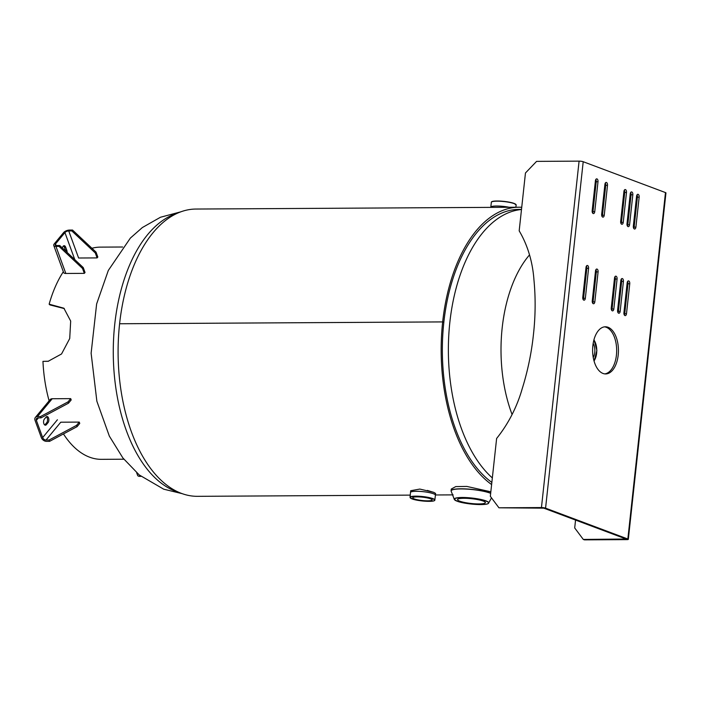 <?xml version="1.0" encoding="UTF-8"?>
<svg xmlns="http://www.w3.org/2000/svg" width="701" height="701" viewBox="0 0 701 701"><rect width="100%" height="100%" fill="white"/><g stroke="black" fill="none" stroke-linecap="round" stroke-linejoin="round"><path stroke-width="1.05" d="M410.4 495.116L197.568 496.326A143.644 78.652 -90.3 0 1 119.599 323.757L119.599 323.748A143.644 78.652 -90.3 0 1 195.938 209.047L519.012 207.216A143.644 78.652 -90.3 0 1 521.737 207.286M119.599 323.748L442.664 321.908L443.829 322.346A141.471 77.469 -90.3 0 1 519.02 209.38L521.509 209.371M491.848 482.402A141.471 77.469 -90.3 0 1 443.829 322.355L442.664 321.917L119.599 323.757M442.664 321.908A143.644 78.652 -90.3 0 1 519.012 207.216M491.62 484.557A143.644 78.652 -90.3 0 1 442.664 321.917M433.998 492.452L427.303 490.411M512.08 414.51A113.176 61.968 -90.3 0 1 502.188 327.805A113.176 61.968 -90.3 0 1 529.527 254.892M613.638 286.096A113.176 61.968 -90.3 0 1 614.129 287.384M483.173 501.04A14.002 2.392 6.2 0 1 485.381 502.617A14.002 2.392 6.2 0 1 475.252 503.826A14.002 2.392 6.2 0 1 459.742 501.171A14.002 2.392 6.2 0 1 457.543 499.594A14.002 2.392 6.2 0 1 467.663 498.385A14.002 2.392 6.2 0 1 483.173 501.04M451.12 491.103A21.372 3.654 6.2 0 1 451.085 490.805L451.278 489.035L455.764 486.59L466.813 486.424L490.831 491.804M509.057 207.268A12.53 2.147 -173.8 0 0 490.788 207.207A12.522 2.147 6.2 0 1 490.805 207.128A12.522 2.147 6.2 0 1 509.18 207.268M410.015 497.263A12.495 2.138 6.2 0 1 419.18 496.247A12.495 2.138 6.2 0 1 432.894 498.604A12.495 2.138 6.2 0 1 434.857 499.962C435.391 502.459 417.989 501.241 412.057 498.91L410.015 497.263L410.506 492.435A12.53 2.147 6.2 0 1 419.566 491.357A12.53 2.147 6.2 0 1 433.446 493.732A12.53 2.147 6.2 0 1 435.417 495.143L435.4 495.221A12.522 2.147 -173.8 0 0 433.437 493.749A12.522 2.147 -173.8 0 0 419.417 491.375A12.522 2.147 -173.8 0 0 410.506 492.514A12.53 2.147 6.2 0 1 410.506 492.435L410.698 490.718L419.811 489.07L433.595 492.295L435.601 493.425L435.417 495.143A12.53 2.147 6.2 0 1 435.409 495.178M414.221 498.902A9.788 1.674 6.2 0 1 412.687 497.798A9.788 1.674 6.2 0 1 419.759 496.956A9.788 1.674 6.2 0 1 430.598 498.814A9.788 1.674 6.2 0 1 432.14 499.918A9.788 1.674 6.2 0 1 425.06 500.759A9.788 1.674 6.2 0 1 414.221 498.902M593.248 357.501A9.788 5.354 89.7 0 0 593.169 343.367M49.114 400.823A106.105 58.095 -90.3 0 1 42.954 361.357L48.588 361.225M64.317 308.589L49.911 304.909L49.14 304.181A106.105 58.095 -90.3 0 1 63.335 271.725M123.849 459.208L101.452 459.339A106.105 58.095 -90.3 0 1 89.562 457.166A106.105 58.095 -90.3 0 1 63.449 433.937M42.954 361.357L48.15 361.295L61.548 353.97L69.714 338.539L70.678 321.058L63.879 308.203L49.14 304.181M91.936 248.268A106.105 58.095 -90.3 0 1 100.252 247.129L122.64 247.006M140.997 476.356L139.823 476.356L139.333 475.024M136.66 472.754L137.633 475.418A4.53 2.077 -20 0 0 139.823 476.356M68.505 403.189L68.023 401.875L70.713 398.632L71.187 399.947L68.505 403.189L41.026 417.875L40.544 416.552L37.46 416.569L52.216 398.738A4.53 3.172 -140.4 0 0 50.104 399.631L35.348 417.463A4.53 3.172 39.6 0 1 37.46 416.569M41.026 417.875L37.942 417.892A2.944 2.068 39.6 0 0 36.566 418.471A2.944 2.068 39.6 0 0 36.373 420.363L42.656 437.59L57.412 419.759M68.023 401.875L40.544 416.552M70.713 398.632L52.216 398.738M42.656 437.59A2.944 2.068 39.6 0 0 46.021 440.044L49.105 440.026L49.587 441.341L46.503 441.358A4.53 3.172 39.6 0 1 41.333 437.599L35.05 420.372A4.53 3.172 39.6 0 1 35.348 417.463M49.105 440.026L76.584 425.341L79.266 422.098L79.748 423.422L77.066 426.664L76.584 425.341M46.021 440.044L60.777 422.204L79.266 422.098M49.587 441.341L77.066 426.664M44.741 424.981A3.312 1.814 89.7 0 0 45.066 424.666L46.748 422.633A3.312 1.814 89.7 0 0 47.537 419.513A3.312 1.814 89.7 0 0 46.38 416.771M46.047 417.095L44.373 419.119A3.312 1.814 89.7 0 0 43.646 422.843A3.312 1.814 89.7 0 0 45.399 425.2A3.312 1.814 89.7 0 0 46.389 424.657L48.071 422.624A3.312 1.814 89.7 0 0 48.79 418.9A3.312 1.814 89.7 0 0 47.037 416.543A3.312 1.814 89.7 0 0 46.047 417.095M71.817 230.918L68.733 230.936L78.608 258.012L97.106 257.907L95.31 252.982L71.817 230.918L72.536 230.051L69.452 230.068A4.53 2.077 160 0 0 63.607 232.583L54.222 243.93A4.53 2.077 160 0 0 53.749 245.455L63.625 272.531A4.53 2.077 -20 0 0 65.824 273.469L84.322 273.364L82.525 268.448L83.244 267.572L85.04 272.496L84.322 273.364M95.31 252.982L96.028 252.115L97.825 257.03L97.106 257.907M96.028 252.115L72.536 230.051M83.244 267.572L59.751 245.516L56.667 245.534A2.944 1.349 160 0 1 55.239 244.921A2.944 1.349 160 0 1 55.537 243.922L56.106 245.481M59.751 245.516L59.033 246.384L82.525 268.448M53.749 245.455A4.53 2.077 160 0 0 55.949 246.401L59.033 246.384M65.684 251.089A3.312 1.814 89.7 0 0 65.473 250.275L64.352 247.199A3.312 1.814 89.7 0 0 63.484 245.928M67.094 252.413A3.312 1.814 89.7 0 0 66.797 250.266L65.666 247.19A3.312 1.814 89.7 0 0 64.141 245.7A3.312 1.814 89.7 0 0 62.424 248.023M68.733 230.936A2.944 1.349 160 0 0 64.93 232.574L55.537 243.922M618.194 355.118A23.58 12.907 89.7 0 0 605.392 326.789A23.58 12.907 89.7 0 0 592.862 345.619A23.58 12.907 89.7 0 0 605.655 373.94A23.58 12.907 89.7 0 0 618.194 355.118M604.507 326.85A23.58 12.907 -90.3 0 1 616.424 355.127A23.58 12.907 -90.3 0 1 604.779 373.896M624.67 192.994L623.75 192.994M628.315 539.341L665.95 192.915A2.997 0.508 -173.8 0 0 665.477 192.582L583.206 161.721A2.997 0.508 -173.8 0 0 579.087 161.134L541.452 507.559A2.997 0.508 6.2 0 1 545.571 508.155L627.842 539.008A2.997 0.508 6.2 0 1 628.315 539.341A2.997 0.508 6.2 0 1 626.948 539.621L584.441 539.866L583.302 539.437L626.081 539.016L543.801 508.164L498.946 507.804L490.341 496.317L496.623 438.458A117.417 96.177 -69.4 0 0 522.087 389.134A234.581 192.144 -69.4 0 0 533.443 334.5A234.581 192.144 -69.4 0 0 533.952 279.927A117.417 96.177 -69.4 0 0 519.178 230.839L525.461 172.981L536.58 161.379L579.087 161.134M498.946 507.804L541.452 507.559M575.556 520.063L574.697 527.949L583.302 539.437M613.673 285.815A117.417 96.177 110.6 0 1 614.33 288.12M617.932 307.283A117.417 96.177 110.6 0 1 618.308 311.568A234.581 192.144 110.6 0 1 618.326 311.796M636.587 196.201L633.336 226.151A2.392 1.314 89.7 0 0 634.633 229.034A2.392 1.314 89.7 0 0 635.903 227.115L639.163 197.165A2.392 1.314 89.7 0 0 637.857 194.291A2.392 1.314 89.7 0 0 636.587 196.201M636.981 194.922A2.392 1.314 -90.3 0 1 637.393 197.174L634.142 227.133A2.392 1.314 -90.3 0 1 633.748 228.412M630.252 193.826L627.001 223.777A2.392 1.314 89.7 0 0 628.298 226.66A2.392 1.314 89.7 0 0 629.568 224.741L632.828 194.79A2.392 1.314 89.7 0 0 631.522 191.916A2.392 1.314 89.7 0 0 630.252 193.826M630.646 192.547A2.392 1.314 -90.3 0 1 631.058 194.799L627.807 224.749A2.392 1.314 -90.3 0 1 627.413 226.037M623.925 191.452L620.665 221.402A2.392 1.314 89.7 0 0 621.971 224.285A2.392 1.314 89.7 0 0 623.242 222.366L626.492 192.416A2.392 1.314 89.7 0 0 625.196 189.542A2.392 1.314 89.7 0 0 623.925 191.452M624.311 190.173A2.392 1.314 -90.3 0 1 624.731 192.424L621.472 222.375A2.392 1.314 -90.3 0 1 621.077 223.663M604.919 184.328L601.668 214.278A2.392 1.314 89.7 0 0 602.965 217.152A2.392 1.314 89.7 0 0 604.244 215.242L607.495 185.292A2.392 1.314 89.7 0 0 606.199 182.418A2.392 1.314 89.7 0 0 604.919 184.328M605.313 183.049A2.392 1.314 -90.3 0 1 605.734 185.301L602.474 215.251A2.392 1.314 -90.3 0 1 602.08 216.539M627.176 282.81L623.925 312.76A2.392 1.314 89.7 0 0 625.222 315.634A2.392 1.314 89.7 0 0 626.492 313.724L629.752 283.774A2.392 1.314 89.7 0 0 628.447 280.899A2.392 1.314 89.7 0 0 627.176 282.81M627.57 281.53A2.392 1.314 -90.3 0 1 627.982 283.782L624.731 313.733A2.392 1.314 -90.3 0 1 624.337 315.021M595.421 180.762L592.17 210.721A2.392 1.314 89.7 0 0 593.467 213.595A2.392 1.314 89.7 0 0 594.746 211.684L597.997 181.734A2.392 1.314 89.7 0 0 596.7 178.851A2.392 1.314 89.7 0 0 595.421 180.762M595.815 179.482A2.392 1.314 -90.3 0 1 596.227 181.743L592.976 211.693A2.392 1.314 -90.3 0 1 592.582 212.973M620.849 280.435L617.59 310.385A2.392 1.314 89.7 0 0 618.895 313.259A2.392 1.314 89.7 0 0 620.166 311.349L623.417 281.399A2.392 1.314 89.7 0 0 622.12 278.525A2.392 1.314 89.7 0 0 620.849 280.435M621.235 279.147A2.392 1.314 -90.3 0 1 621.656 281.408L618.396 311.358A2.392 1.314 -90.3 0 1 618.002 312.646M614.514 278.06L611.254 308.011A2.392 1.314 89.7 0 0 612.56 310.885A2.392 1.314 89.7 0 0 613.831 308.975L617.082 279.024A2.392 1.314 89.7 0 0 615.785 276.15A2.392 1.314 89.7 0 0 614.514 278.06M614.908 276.772A2.392 1.314 -90.3 0 1 615.32 279.033L612.069 308.983A2.392 1.314 -90.3 0 1 611.675 310.271M595.517 270.936L592.257 300.887A2.392 1.314 89.7 0 0 593.563 303.761A2.392 1.314 89.7 0 0 594.834 301.851L598.084 271.9A2.392 1.314 89.7 0 0 596.788 269.026A2.392 1.314 89.7 0 0 595.517 270.936M595.911 269.648A2.392 1.314 -90.3 0 1 596.323 271.909L593.064 301.859A2.392 1.314 -90.3 0 1 592.678 303.147M588.586 268.334A2.392 1.314 89.7 0 0 587.289 265.46A2.392 1.314 89.7 0 0 586.018 267.37L582.759 297.32A2.392 1.314 89.7 0 0 584.064 300.203A2.392 1.314 89.7 0 0 585.335 298.284L588.586 268.334L586.825 268.343L583.565 298.302A2.392 1.314 -90.3 0 1 583.179 299.581M586.413 266.091A2.392 1.314 -90.3 0 1 586.825 268.343M177.546 213.148A141.471 77.469 89.7 0 0 113.273 349.965A141.471 77.469 89.7 0 0 175.679 491.296A141.471 77.469 89.7 0 0 179.132 492.444M492.339 477.924A141.471 77.469 -90.3 0 1 449.849 322.32A141.471 77.469 -90.3 0 1 521.491 209.511M490.665 493.32A21.328 3.645 -173.8 0 0 490.157 493.118A21.328 3.645 -173.8 0 0 465.017 489.009A21.328 3.645 -173.8 0 0 451.295 491.489L451.085 490.805A21.372 3.654 6.2 0 1 466.542 488.956A21.372 3.654 6.2 0 1 490.209 493.005A21.372 3.654 6.2 0 1 490.682 493.189M454.651 499.857A17.35 2.97 6.2 0 1 454.23 499.208A17.35 2.97 6.2 0 1 466.454 497.587A17.35 2.97 6.2 0 1 485.995 500.891A17.35 2.97 6.2 0 1 488.693 502.959A17.35 2.97 6.2 0 1 488.15 503.493M485.837 501.022A17.175 2.935 -173.8 0 0 462.231 497.649A17.175 2.935 -173.8 0 0 457.087 501.189A17.175 2.935 -173.8 0 0 480.684 504.571A17.175 2.935 -173.8 0 0 485.837 501.022M491.638 201.941A12.32 2.112 6.2 0 1 501.084 201.134A12.32 2.112 6.2 0 1 514.105 203.43M514.227 203.632A12.495 2.138 -173.8 0 0 500.242 201.257A12.495 2.138 -173.8 0 0 491.34 202.387C490.814 199.89 508.216 201.108 514.148 203.439L516.19 205.086A12.495 2.138 -173.8 0 0 514.227 203.632M514.183 203.465A12.32 2.112 6.2 0 1 515.997 204.596M412.1 498.919A12.32 2.112 -173.8 0 0 429.03 501.338A12.32 2.112 -173.8 0 0 432.719 498.797A12.32 2.112 -173.8 0 0 415.789 496.378A12.32 2.112 -173.8 0 0 412.1 498.919M593.905 339.932A13.293 7.282 -90.3 0 1 594.027 360.927M46.748 422.633L48.071 422.624M45.066 424.666L46.389 424.657M36.373 420.363L38.424 417.892M55.949 246.401L65.824 273.469M64.352 247.199L65.666 247.19M65.473 250.275L66.797 250.266M64.93 232.574L74.805 259.642M583.206 161.721L545.571 508.155M665.477 192.582L627.842 539.008M634.142 227.133L635.903 227.115M637.393 197.174L639.163 197.165M627.807 224.749L629.568 224.741M631.058 194.799L632.828 194.79M621.472 222.375L623.242 222.366M624.731 192.424L626.492 192.416M602.474 215.251L604.244 215.242M605.734 185.301L607.495 185.292M624.731 313.733L626.492 313.724M627.982 283.782L629.752 283.774M592.976 211.693L594.746 211.684M596.227 181.743L597.997 181.734M618.396 311.358L620.166 311.349M621.656 281.408L623.417 281.399M612.069 308.983L613.831 308.975M615.32 279.033L617.082 279.024M593.064 301.859L594.834 301.851M596.323 271.909L598.084 271.9M583.565 298.302L585.335 298.284M435.435 494.976L453.144 494.88M182.304 493.688L163.701 489.184L139.227 474.936L122.903 457.998L109.347 436.118L96.869 401.244L91.121 353.225L96.633 303.954L108.313 270.446L130.377 238.068L142.382 227.527L160.494 217.24L180.7 211.86M451.295 491.489L454.23 499.208L457.043 501.18C465 504.37 488.466 505.964 488.693 502.959L491.497 497.859M490.805 207.128L491.34 202.387M516.19 205.086L515.787 207.356M435.4 495.221L434.857 499.962M594.106 361.208L596.893 350.412L593.984 339.652"/></g></svg>
